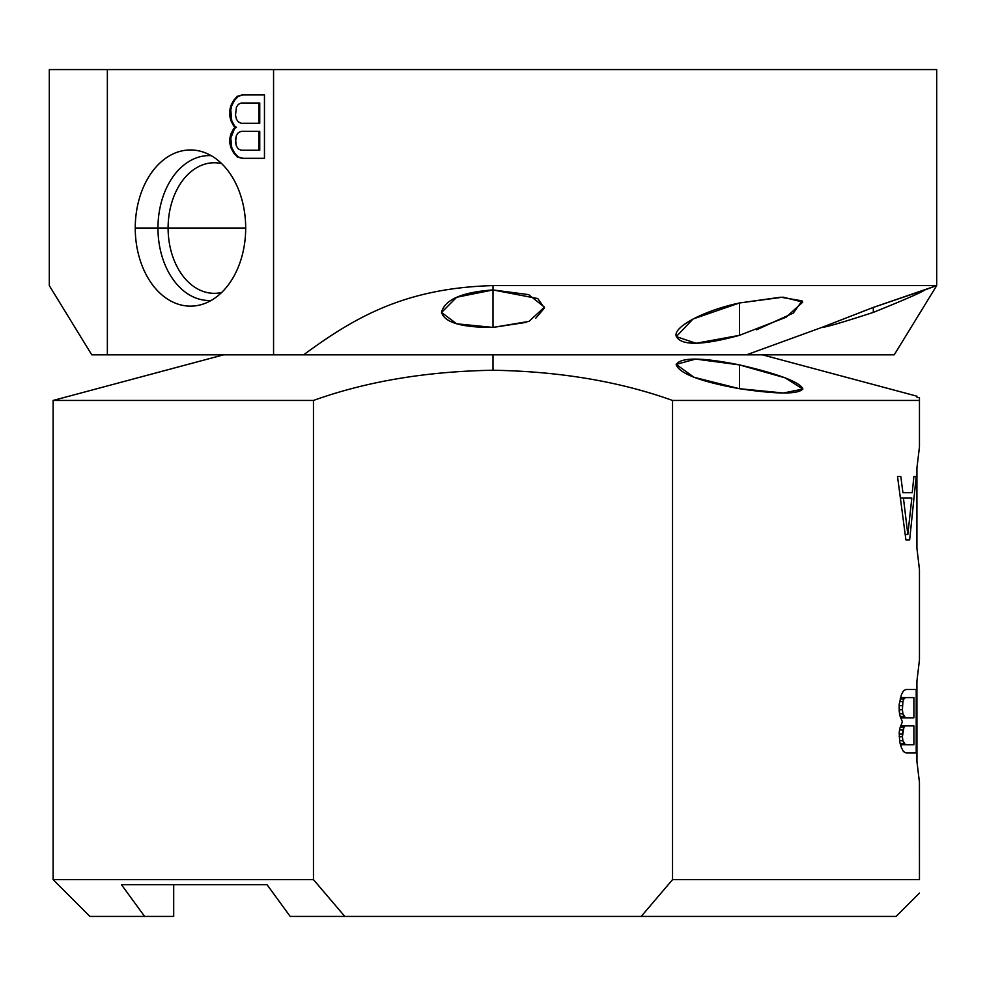 <?xml version="1.0" encoding="UTF-8"?>
<svg xmlns="http://www.w3.org/2000/svg" width="986" height="986" viewBox="0 0 986 986"><rect width="100%" height="100%" fill="white"/><g stroke="black" fill="none" stroke-linecap="round" stroke-linejoin="round"><path stroke-width="1.48" d="M762.388 354.824L894.24 354.824L936.7 285.607L873.313 307.41L821.843 327.414L746.538 354.824L821.843 327.414C824.925 327.525 842.081 322.521 873.313 312.402C904.791 299.682 921.947 292.201 924.782 289.946L873.313 307.41L873.313 312.402C842.081 322.521 824.925 327.525 821.843 327.414L873.313 307.41L873.313 312.402C904.791 299.682 921.947 292.201 924.782 289.946L936.7 285.607L493 285.607C404.79 288.011 354.504 317.467 303.602 354.824L762.388 354.824L916.918 396.187M49.3 285.607L91.76 354.824L49.3 285.607L49.3 69.587L107.363 69.587L107.363 354.824L91.76 354.824L493 354.824L493 370.255L493 354.824L878.403 354.812M916.955 761.549L916.918 681.129L919.457 659.856L916.918 681.129L919.457 659.856L919.457 569.538L916.918 548.278L916.918 468.153L919.457 446.88L916.918 468.153L919.457 446.88L919.457 397.863L916.918 397.148L919.457 397.863L919.457 400.452L672.538 400.452C619.479 381.434 559.629 371.365 493 370.255C426.334 371.365 366.484 381.434 313.462 400.452L313.462 879.648L53.108 879.648L313.462 879.648L344.792 916.413L290.18 916.413L267.058 884.725L121.488 884.725L144.609 916.413L89.862 916.413L53.108 879.648L53.108 400.452L313.462 400.452L313.462 879.648L344.792 916.413L641.208 916.413L672.538 879.648L672.538 400.452L919.457 400.452L919.457 446.88L916.918 468.153L916.918 548.278L919.457 569.538L916.918 548.278L919.457 569.538L919.457 659.856L916.918 681.129L916.918 761.254L919.457 782.514L919.457 879.648L672.538 879.648L919.457 879.648C919.457 897.58 919.457 897.58 919.457 879.648L919.42 782.243M739.512 388.706C777.399 394.338 798.524 394.4 802.887 388.891C799.671 381.952 778.546 373.953 739.512 364.906C701.798 357.289 680.673 357.178 676.149 364.598C679.403 373.62 700.528 381.656 739.512 388.706L783.426 392.995L802.85 389.088L785.164 377.872L739.512 364.906L739.512 388.706L739.512 364.906L695.685 359.064L676.174 364.389L693.996 377.293L739.512 388.706M905.912 539.909L909.647 539.909L916.216 476.521L913.886 476.521L912.247 492.704L902.917 492.704L900.822 476.521L897.531 476.521L905.912 539.909L909.647 539.909L905.912 539.909L897.531 476.521L900.822 476.521L897.531 476.521M902.4 721.863L899.737 728.605L899.195 732.647L899.737 742.088L901.352 747.487L903.435 751.529L905.912 752.885L916.216 752.885L916.216 689.497L905.912 689.497L903.435 690.841L901.352 694.896L899.195 704.337L899.737 715.121L902.4 721.863L899.737 715.121L899.195 711.079L899.195 704.337L901.352 694.896L903.435 690.841L905.912 689.497L916.216 689.497L916.216 752.885L905.912 752.885L903.435 751.529L901.352 747.487L899.737 742.088L899.195 732.647L899.737 728.605L902.4 721.863M919.408 782.144L916.955 761.611M907.823 534.511L903.435 498.103L911.828 498.103L907.823 534.511L905.247 534.511L907.823 534.511L911.828 498.103L903.435 498.103L907.823 534.511M913.886 744.787L905.431 744.787L902.917 740.745L902.4 736.702L903.94 727.261L905.431 725.906L913.886 725.906L913.886 744.787L913.886 725.906L900.551 725.906L905.431 725.906L903.94 727.261L900.144 727.261L903.94 727.261L902.917 729.96L899.565 729.96L902.917 729.96L902.4 734.003L899.195 734.003L902.4 734.003L902.4 736.702L899.195 736.702L902.4 736.702L902.917 740.745L899.565 740.745L902.917 740.745L903.94 743.444L900.144 743.444L903.94 743.444L905.431 744.787L913.886 744.787M902.4 709.723L902.917 701.638L903.94 698.938L905.431 697.583L913.886 697.583L913.886 717.82L905.431 717.82L902.917 713.765L902.4 709.723L899.195 709.723L902.4 709.723L902.917 713.765L899.565 713.765L902.917 713.765L903.94 716.465L900.144 716.465L903.94 716.465L905.431 717.82L900.551 717.82L913.886 717.82L913.886 697.583L900.551 697.583L905.431 697.583L903.94 698.938L900.144 698.938L903.94 698.938L902.917 701.638L899.565 701.638L902.917 701.638L902.4 709.723M919.457 893.094L896.138 916.413L641.208 916.413L851.448 916.413M144.609 916.413L173.696 916.413L144.609 916.413L121.488 884.725L267.058 884.725L290.18 916.413L641.208 916.413L672.538 879.648L672.538 400.452C619.479 381.434 559.629 371.365 493 370.255C426.334 371.365 366.484 381.434 313.462 400.452L53.108 400.452L223.612 354.824M173.696 884.725L173.696 916.413L173.696 884.725M535.817 318.133L544.445 308.026L537.777 298.548L493 289.946L493 327.414C461.399 327.525 444.242 322.447 441.531 312.168C444.932 299.571 462.089 292.164 493 289.946L493 285.607L936.7 285.607L936.7 69.587L273.566 69.587L908.932 69.587M107.363 69.587L273.566 69.587L273.566 354.824L107.363 354.824L107.363 69.587L273.566 69.587L273.566 354.824L303.602 354.824C354.504 317.467 404.79 288.011 493 285.607L493 327.414L528.915 321.424L544.469 307.151L528.644 294.617L493 289.946L456.678 297.254L441.531 312.476L456.678 323.802L493 327.414L526.45 322.323M756.619 329.78L793.323 313.08L802.074 300.866L780.752 297.205L739.512 302.973C705.052 310.196 673.192 326.662 676.186 336.127C680.808 345.852 701.921 345.593 739.512 335.326L786.088 317.233L802.777 302.11L783.081 297.156L739.512 302.973L739.512 335.326L739.512 302.973L693.022 318.996L676.285 336.608L696.017 343.276L739.512 335.326M245.687 228.049A78.091 55.216 -90 0 0 190.458 149.958A78.091 55.216 -90 0 0 135.242 228.049A78.091 55.216 -90 0 0 190.458 306.141A78.091 55.216 -90 0 0 245.687 228.049A78.091 55.216 -90 0 0 202.204 151.745A78.091 55.216 -90 0 0 135.242 228.049L157.957 228.049A72.459 51.235 90 0 1 211.14 155.64A72.459 51.235 -90 0 0 157.957 228.049L135.242 228.049A78.091 55.216 -90 0 0 202.204 304.354A78.091 55.216 -90 0 0 245.687 228.049L157.957 228.049A72.459 51.235 -90 0 0 211.14 300.459A72.459 51.235 90 0 1 157.957 228.049L168.101 228.049A65.286 46.169 90 0 1 221.64 163.602A65.286 46.169 -90 0 0 214.27 162.764A65.286 46.169 -90 0 0 168.101 228.049L245.687 228.049M235.506 127.305L233.645 128.648L230.835 134.047L229.898 143.488L230.835 147.53L233.645 152.929L237.379 156.971L242.038 158.327L264.458 158.327L264.458 94.939L242.038 94.939L237.379 96.283L233.645 100.338L230.835 105.724L229.898 116.521L230.835 120.563L233.645 125.962L236.406 127.305L233.645 128.648L235.506 127.305L233.645 125.962L235.506 127.305M258.85 150.229L241.114 150.229L238.304 148.886L236.443 146.187L235.506 142.144L236.443 135.402L238.304 132.703L241.114 131.348L258.85 131.348L258.85 150.229L259.749 150.229L258.85 150.229L258.85 131.348L259.749 131.348L259.749 150.229L259.749 131.348L241.114 131.348L238.304 132.703L236.443 135.402L235.506 139.445L236.443 146.187L238.304 148.886L241.114 150.229L258.85 150.229M235.506 115.165L236.443 107.08L238.304 104.38L241.114 103.025L258.85 103.025L258.85 123.262L241.114 123.262L238.304 121.907L236.443 119.207L235.506 115.165L236.443 119.207L238.304 121.907L241.114 123.262L259.749 123.262L258.85 123.262L258.85 103.025L259.749 103.025L259.749 123.262L259.749 103.025L241.114 103.025L238.304 104.38L236.443 107.08L235.506 115.165M221.64 292.497A65.286 46.169 90 0 1 168.101 228.049A65.286 46.169 -90 0 0 214.27 293.335A65.286 46.169 -90 0 0 221.64 292.497M233.645 125.962L230.835 120.563L231.735 120.563L234.532 125.962L233.645 125.962M230.835 120.563L229.898 116.521L230.798 116.521L231.735 120.563L230.835 120.563M229.898 116.521L229.898 109.779L230.798 109.779L230.798 116.521L229.898 116.521M229.898 109.779L230.835 105.724L231.735 105.724L230.798 109.779L229.898 109.779M230.835 105.724L233.645 100.338L234.532 100.338L231.735 105.724L230.835 105.724M233.645 100.338L238.267 96.283L233.645 100.338M237.379 96.283L242.038 94.939L264.458 94.939L242.938 94.939L237.379 96.283M264.458 94.939L264.458 158.327L242.038 158.327L237.379 156.971L242.938 158.327L264.458 158.327M237.379 156.971L233.645 152.929L238.267 156.971L237.379 156.971M233.645 152.929L230.835 147.53L231.735 147.53L234.532 152.929L233.645 152.929M230.835 147.53L229.898 143.488L230.798 143.488L231.735 147.53L230.835 147.53M229.898 143.488L229.898 138.089L230.798 138.089L230.798 143.488L229.898 143.488M229.898 138.089L230.835 134.047L231.735 134.047L230.798 138.089L229.898 138.089M230.835 134.047L233.645 128.648L234.532 128.648L231.735 134.047L230.835 134.047M242.938 94.939L238.267 96.283L234.532 100.338L231.735 105.724L230.798 109.779L231.735 120.563L234.532 125.962L236.406 127.305L234.532 128.648L230.798 138.089L231.735 147.53L234.532 152.929L238.267 156.971L242.938 158.327M217.807 354.824L204.275 354.824M202.697 354.824L181.979 354.824M180.919 354.824L164.798 354.824M157.168 354.824L126.8 354.824M900.822 476.521L902.917 492.704L912.247 492.704L913.886 476.521L916.216 476.521L913.886 476.521M916.216 476.521L909.647 539.909M900.526 498.103L903.435 498.103L900.526 498.103M900.551 744.787L905.431 744.787L900.551 744.787M899.195 705.68L902.4 705.68L899.195 705.68"/></g></svg>
